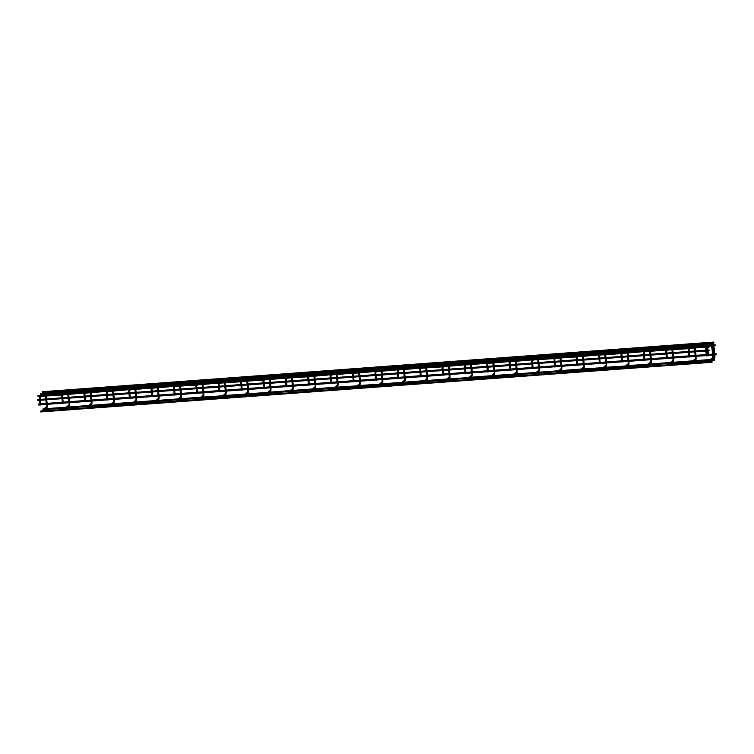 <?xml version="1.0" encoding="UTF-8"?>
<svg xmlns="http://www.w3.org/2000/svg" width="754" height="754" viewBox="0 0 754 754"><rect width="100%" height="100%" fill="white"/><g stroke="black" fill="none" stroke-linecap="round" stroke-linejoin="round"><path stroke-width="1.13" d="M711.578 359.526L712.784 359.554M709.269 360.487L708.506 361.675M707.742 355.765L708.6 355.69L707.742 355.765M694.698 344.352L711.022 342.947M694.943 346.02L708.911 344.795M695.169 348.009L706.385 346.981M706.394 355.869L707.252 355.784L706.338 355.454M42.667 392.58L42.601 391.712L42.667 392.58L44.665 392.231M40.546 394.427L40.48 393.55L40.546 394.427L42.554 394.078M38.03 396.613L37.945 395.746L38.03 396.613L40.037 396.265M45.806 392.353L67.049 390.581M46.041 394.022L64.929 392.419M68.18 390.695L89.424 388.923M68.416 392.363L87.304 390.77M68.652 394.351L84.787 392.957M90.8 390.704L109.679 389.111M91.027 392.693L107.162 391.307M113.402 391.043L129.537 389.648M135.777 389.384L151.912 387.99M157.68 384.078L178.924 382.306M157.925 385.746L176.813 384.144M158.151 387.735L174.287 386.34M180.055 382.419L201.299 380.647M180.3 384.088L199.188 382.495M202.675 382.429L221.563 380.836M202.901 384.417L219.046 383.032M247.18 377.452L268.424 375.68M247.425 379.121L266.313 377.528M269.555 375.803L290.799 374.031M269.8 377.471L288.688 375.869M270.036 379.46L286.171 378.065M291.939 374.144L313.183 372.372M292.175 375.812L311.063 374.22M314.786 376.142L330.921 374.757M337.161 374.493L353.296 373.098M359.064 369.177L380.308 367.405M359.535 372.834L375.671 371.439M381.439 367.528L402.683 365.756M381.684 369.196L400.572 367.594M381.91 371.185L398.046 369.79M403.814 365.869L425.058 364.097M404.059 367.537L422.947 365.944M404.285 369.526L420.421 368.131M426.189 364.22L447.433 362.448M426.434 365.878L445.322 364.286M448.809 364.229L467.697 362.627M449.035 366.218L465.18 364.823M471.42 364.559L487.555 363.174M493.559 360.921L512.447 359.319M493.795 362.91L509.93 361.515M515.698 357.594L536.942 355.822M516.17 361.251L532.305 359.856M538.073 355.945L559.317 354.173M538.309 357.603L557.197 356.011M560.448 354.286L581.692 352.514M560.684 355.954L579.572 354.352M583.068 354.295L601.946 352.702M583.294 356.284L599.43 354.898M605.198 350.978L626.442 349.206M627.573 349.319L648.817 347.547M627.818 350.987L646.706 349.394M628.044 352.976L644.18 351.581M649.948 347.669L671.192 345.897M650.193 349.328L669.081 347.735M650.419 351.317L666.564 349.931M44.929 403.503L45.023 404.37L44.929 403.503M716.262 354.719L716.196 353.852L44.948 403.503M672.568 347.679L691.456 346.077L690.711 346.614M713.915 342.929L713.859 342.062L42.582 391.712M37.7 399.601L37.785 400.468L37.7 399.601M708.044 350.893L709.071 350.808L708.996 349.941L707.94 350.016M38.218 404.116L38.303 404.983L38.218 404.116L39.896 403.984M708.572 355.407L709.637 355.219M40.876 404.936L40.028 405.002L40.876 404.936M63.251 403.277L62.403 403.343L63.251 403.277M85.626 401.628L84.778 401.684L85.626 401.628M108.001 399.969L107.153 400.035L108.001 399.969M130.376 398.319L129.528 398.376L130.376 398.319M152.751 396.661L151.903 396.727L152.751 396.661M175.135 395.002L174.278 395.068L175.135 395.002M197.51 393.352L196.653 393.418L197.51 393.352M219.885 391.694L219.028 391.76L219.885 391.694M242.26 390.044L241.412 390.101L242.26 390.044M264.635 388.385L263.787 388.451L264.635 388.385M287.01 386.727L286.162 386.793L287.01 386.727M309.385 385.077L308.537 385.143L309.385 385.077M331.76 383.418L330.912 383.484L331.76 383.418M354.135 381.769L353.287 381.826L354.135 381.769M376.51 380.11L375.662 380.176L376.51 380.11M398.885 378.451L398.037 378.517L398.885 378.451M421.269 376.802L420.412 376.868L421.269 376.802M443.644 375.143L442.786 375.209L443.644 375.143M466.019 373.494L465.171 373.55L466.019 373.494M488.394 371.835L487.546 371.901L488.394 371.835M510.769 370.176L509.921 370.242L510.769 370.176M533.144 368.527L532.296 368.593L533.144 368.527M555.519 366.868L554.671 366.934L555.519 366.868M577.894 365.219L577.046 365.275L577.894 365.219M600.269 363.56L599.421 363.626L600.269 363.56M622.644 361.901L621.796 361.967L622.644 361.901M645.019 360.252L644.17 360.318L645.019 360.252M667.403 358.593L666.545 358.659L667.403 358.593M689.778 356.944L688.92 357L689.778 356.944M42.544 411.156L42.516 410.233M64.919 409.497L64.891 408.574M42.959 410.902L64.948 409.479M64.693 409.299L87.323 407.82M87.294 407.839L87.266 406.924M87.068 407.65L109.471 405.982M109.669 406.189L109.641 405.266M132.054 404.53L132.016 403.616M154.589 402.73L154.4 401.957M154.834 402.627L176.832 401.203L176.775 400.299M199.179 399.563L199.15 398.649M177.218 400.968L199.207 399.545M198.943 399.375L221.346 397.707M221.553 397.914L221.525 396.99M202.11 397.122L224.098 395.699M243.928 396.255L243.9 395.341M224.485 395.473L246.473 394.04M246.219 393.871L268.848 392.391M266.303 394.606L266.275 393.682M268.594 392.212L290.987 390.553M266.718 394.351L288.707 392.928L288.65 392.023M289.093 392.693L311.082 391.269L311.025 390.374M310.827 391.1L333.457 389.611M333.428 389.639L333.4 388.715M333.202 389.441L355.605 387.773M355.813 387.98L355.775 387.066M336.359 387.198L358.348 385.765M358.093 385.596L380.732 384.116M378.188 386.331L378.15 385.407M380.468 383.937L402.872 382.278M400.562 384.672L400.534 383.748M422.937 383.013L422.909 382.099M445.312 381.364L445.284 380.44M423.352 382.768L445.341 381.336M445.077 381.166L467.716 379.686M467.687 379.705L467.659 378.791M467.461 379.507L489.855 377.848M448.244 378.923L470.232 377.49M490.062 378.056L490.034 377.132M512.437 376.397L512.409 375.473M512.852 376.142L534.84 374.719L534.784 373.824M557.187 373.089L557.159 372.165M535.227 374.493L557.215 373.06M556.961 372.891L579.364 371.222M579.562 371.43L579.534 370.516M601.946 369.78L601.909 368.857M582.493 368.989L604.482 367.566M604.227 367.387L626.866 365.907M624.321 368.122L624.284 367.198M626.602 365.737L649.005 364.069M646.857 366.321L646.668 365.549M647.102 366.218L669.1 364.785L669.043 363.89M691.606 363.013L691.418 362.24M43.883 394.465L43.958 395.332L43.883 394.465M43.958 395.332L715.254 345.671L715.169 344.804L43.902 394.455M43.204 408.885L43.289 409.752L43.204 408.885M43.289 409.752L714.566 360.101L714.481 359.234M40.688 411.071L40.791 411.938L40.688 411.071M712.03 362.288L711.964 361.43M557.357 372.938L559.016 371.609M333.598 389.488L335.257 388.159M199.339 399.422L201.007 398.084M626.998 365.784L628.94 364.21L628.289 363.635L628.855 362.881M604.623 367.443L606.565 365.86L605.914 365.294L606.48 364.54M268.989 392.269L270.922 390.685L270.281 390.12L270.837 389.366M246.615 393.918L248.547 392.344L247.972 391.684L245.399 393.918M40.48 393.55L43.27 393.343M714.038 354.889L714.858 357.848L713.143 359.347M712.7 354.993L712.869 357.377L713.52 357.952L711.795 359.451M712.662 343.24L712.832 342.448M709.863 346.077L707.723 347.943L707.026 347.481M707.799 347.848L707.78 348.612L706.913 348.716L707.582 354.484M711.324 343.334L711.484 342.542M708.524 346.18L706.385 348.037L705.81 347.377L705.584 348.829M706.451 347.952L706.441 348.716L705.565 348.81L706.234 354.587M46.352 404.276L47.163 407.235L45.447 408.734M68.727 402.617L69.538 405.586L67.822 407.085M91.102 400.968L91.272 403.352L91.922 403.927L90.197 405.426M113.477 399.309L113.647 401.703L114.297 402.268L112.572 403.767L134.363 402.136M135.852 397.65L136.022 400.044L136.672 400.619L134.947 402.118M158.227 396.001L158.397 398.395L159.047 398.96L157.322 400.459M180.602 394.342L180.772 396.736L181.422 397.311L179.697 398.809M202.977 392.693L203.146 395.077L203.797 395.652L202.072 397.151M225.352 391.034L226.172 394.003L224.456 395.492M292.486 386.067L293.297 389.036L291.581 390.534M314.861 384.417L315.672 387.377L313.956 388.876M337.236 382.759L337.406 385.153L338.056 385.728L336.331 387.217M359.611 381.1L359.781 383.494L360.431 384.069L358.706 385.567M381.986 379.451L382.155 381.844L382.806 382.41L381.081 383.909M404.361 377.792L404.53 380.186L405.181 380.761L403.456 382.259M426.736 376.142L426.905 378.527L427.556 379.102L425.831 380.6M449.111 374.484L449.28 376.877L449.931 377.452L448.206 378.942M471.486 372.825L472.306 375.794L470.59 377.292M493.861 371.175L494.681 374.135L492.965 375.633M516.236 369.517L517.056 372.485L515.34 373.984M538.62 367.867L539.43 370.827L537.715 372.325M560.995 366.208L561.805 369.177L560.09 370.666M583.37 364.55L583.539 366.944L584.19 367.518L582.465 369.017M650.495 359.592L650.664 361.977L651.315 362.551L649.59 364.05M672.87 357.933L673.039 360.327L673.69 360.902L671.965 362.391M44.967 392.627L45.136 391.835M45.042 392.966L40.028 397.33L39.453 396.67L40.019 405.058M40.075 398.018L39.217 398.103M67.342 390.968L67.511 390.176M64.542 393.814L62.412 395.671L61.828 395.011L62.262 402.221M62.45 396.359L61.592 396.444M89.717 389.309L89.886 388.517M86.927 392.155L84.787 394.022L84.212 393.352L83.977 394.804M84.825 394.71L83.977 394.766L84.636 400.562M112.092 387.66L112.261 386.868M109.302 390.497L107.162 392.363L106.587 391.703L106.361 393.154M107.2 393.051L106.352 393.117L107.011 398.904M134.466 386.001L134.636 385.209M131.677 388.847L129.537 390.704L128.962 390.044L128.736 391.496M129.575 391.401L128.717 391.477L129.386 397.254M156.851 384.351L157.011 383.56M154.052 387.188L151.912 389.055L151.337 388.395L151.111 389.837M151.95 389.743L151.102 389.809L151.761 395.596M179.226 382.693L179.386 381.901M176.427 385.539L174.287 387.396L173.712 386.736L174.136 393.946M174.334 388.084L173.477 388.15M201.601 381.034L201.761 380.242M198.802 383.88L196.662 385.746L196.087 385.077L196.511 392.287M196.737 385.652L196.719 386.416L195.842 386.51M223.976 379.385L224.136 378.593M221.176 382.221L219.037 384.088L218.462 383.428L218.886 390.629M219.112 384.003L219.094 384.757L218.217 384.86M246.351 377.726L246.52 376.934M243.551 380.572L241.412 382.429L240.837 381.769L241.261 388.979M241.487 382.344L241.468 383.107L240.601 383.202M268.726 376.076L268.895 375.285M265.926 378.913L263.787 380.779L263.212 380.12L262.986 381.562M263.834 381.467L262.976 381.552L263.646 387.32M291.101 374.418L291.27 373.626M288.301 377.264L286.171 379.121L285.587 378.461L285.361 379.912M286.209 379.809L285.361 379.875L286.02 385.671M313.476 372.759L313.645 371.967M310.676 375.605L308.546 377.471L307.962 376.802L307.736 378.254M308.584 378.159L307.736 378.216L308.395 384.012M335.85 371.109L336.02 370.318M333.061 373.946L330.921 375.812L330.346 375.153L330.111 376.604M330.987 375.728L330.968 376.482L330.111 376.566L330.77 382.353M358.225 369.451L358.395 368.659M355.436 372.297L353.296 374.154L352.721 373.494L353.145 380.704M353.362 374.069L353.343 374.832L352.486 374.908M380.6 367.801L380.77 367.01M377.811 370.638L375.671 372.504L375.096 371.845L375.52 379.045M375.737 372.41L375.728 373.173L374.861 373.258M402.985 366.142L403.145 365.351M400.186 368.989L398.046 370.845L397.471 370.186L397.245 371.637M398.112 370.761L398.103 371.515L397.226 371.618L397.895 377.396M425.36 364.484L425.52 363.692M422.56 367.33L420.421 369.196L419.846 368.527L420.27 375.737M420.468 369.884L419.601 369.96M447.735 362.834L447.895 362.043M444.935 365.671L442.796 367.537L442.221 366.878L442.645 374.078M442.843 368.225L441.976 368.31M470.11 361.175L470.27 360.384M467.31 364.022L465.171 365.878L464.596 365.219L464.37 366.67M465.218 366.576L464.37 366.632L465.02 372.429M492.485 359.526L492.654 358.734M489.685 362.363L487.546 364.229L486.971 363.569L486.745 365.011M487.593 364.917L486.745 364.983L487.395 370.77M514.859 357.867L515.029 357.076M512.06 360.714L509.921 362.57L509.346 361.911L509.12 363.362M509.996 362.486L509.977 363.239L509.11 363.343L509.779 369.121M537.234 356.208L537.404 355.417M534.435 359.055L532.305 360.921L531.721 360.252L532.154 367.462M532.343 361.609L531.495 361.666M559.609 354.559L559.779 353.767M556.82 357.396L554.68 359.262L554.105 358.602L554.529 365.813M554.746 359.177L554.727 359.931L553.87 360.016M581.984 352.9L582.154 352.109M579.195 355.747L577.055 357.603L576.48 356.944L576.904 364.154M577.121 357.519L577.102 358.282L576.235 358.376M604.359 351.251L604.529 350.459M601.569 354.088L599.43 355.954L598.855 355.294L599.279 362.495M599.496 355.86L599.477 356.623L598.61 356.727M626.734 349.592L626.904 348.8M623.944 352.438L621.805 354.295L621.23 353.635L621.004 355.087M621.843 354.983L620.985 355.068L621.654 360.846M649.119 347.933L649.279 347.142M646.319 350.78L644.18 352.646L643.605 351.977L643.379 353.428M644.227 353.334L643.369 353.39L644.029 359.187M671.494 346.284L671.654 345.492M668.694 349.121L666.555 350.987L665.98 350.327L665.754 351.779M666.602 351.675L665.744 351.741L666.404 357.537M695.245 356.274L696.065 359.243L694.34 360.742M693.869 344.625L694.029 343.833M691.069 347.471L688.93 349.328L688.355 348.668L688.129 350.12M688.977 350.026L688.119 350.082L688.779 355.879M270.639 389.384L270.102 387.726M606.273 364.559L605.745 362.9M628.648 362.91L628.12 361.241M714.915 354.823L714.858 357.848M713.576 354.927L713.52 357.952M712.898 344.974L712.945 343.296M713.774 344.908L712.879 342.42L712.115 342.957M707.148 347.283L706.913 348.716M711.55 345.078L711.606 343.39M712.426 345.012L711.54 342.523L710.758 343.07M47.219 404.21L47.163 407.235M69.604 402.551L69.538 405.586M91.979 400.902L91.922 403.927M114.354 399.243L114.297 402.268M136.728 397.594L136.672 400.619M159.103 395.935L159.047 398.96M181.478 394.276L181.422 397.311M203.853 392.627L203.797 395.652M226.228 390.968L226.172 394.003M248.603 389.318L248.547 392.344M270.978 387.66L270.922 390.685M293.353 386.001L293.297 389.036M315.738 384.351L315.672 387.377M338.112 382.693L338.056 385.728M360.487 381.043L360.431 384.069M382.862 379.385L382.806 382.41M405.237 377.726L405.181 380.761M427.612 376.076L427.556 379.102M449.987 374.418L449.931 377.452M472.362 372.768L472.306 375.794M494.737 371.109L494.681 374.135M517.112 369.451L517.056 372.485M539.487 367.801L539.43 370.827M561.871 366.142L561.805 369.177M584.246 364.493L584.19 367.518M606.621 362.834L606.565 365.86M628.996 361.175L628.94 364.21M651.371 359.526L651.315 362.551M673.746 357.867L673.69 360.902M45.202 394.361L45.249 392.683M46.079 394.295L45.183 391.807L44.411 392.353M67.577 392.702L67.624 391.024M68.454 392.646L67.558 390.148L66.786 390.695M89.952 391.053L89.999 389.375M90.829 390.987L89.933 388.498L89.16 389.045M112.327 389.394L112.374 387.716M113.204 389.328L112.318 386.84L111.535 387.386M134.702 387.744L134.759 386.057M135.579 387.679L134.693 385.19L133.91 385.737M157.077 386.086L157.134 384.408M157.954 386.02L157.068 383.532L156.285 384.078M179.452 384.427L179.509 382.749M180.329 384.37L179.443 381.873L178.66 382.419M201.827 382.778L201.883 381.1M202.703 382.712L201.818 380.223L201.035 380.77M224.211 381.119L224.258 379.441M225.078 381.053L224.192 378.565L223.41 379.111M246.586 379.469L246.633 377.782M247.463 379.403L246.567 376.915L245.795 377.462M268.961 377.811L269.008 376.133M269.838 377.745L268.942 375.256L268.17 375.803M291.336 376.152L291.383 374.474M292.213 376.095L291.317 373.598L290.544 374.144M313.711 374.502L313.758 372.825M314.588 374.436L313.692 371.948L312.919 372.495M336.086 372.844L336.133 371.166M336.963 372.778L336.077 370.289L335.294 370.836M358.461 371.194L358.508 369.507M359.338 371.128L358.452 368.64L357.669 369.187M380.836 369.535L380.893 367.858M381.712 369.469L380.827 366.981L380.044 367.528M403.211 367.877L403.267 366.199M404.087 367.82L403.202 365.322L402.419 365.869M425.586 366.227L425.642 364.55M426.462 366.161L425.576 363.673L424.794 364.22M447.97 364.568L448.017 362.891M448.837 364.502L447.951 362.014L447.169 362.561M470.345 362.919L470.392 361.232M471.222 362.853L470.326 360.365L469.553 360.912M492.72 361.26L492.767 359.583M493.597 361.194L492.701 358.706L491.928 359.253M515.095 359.601L515.142 357.924M515.972 359.545L515.076 357.047L514.303 357.594M537.47 357.952L537.517 356.274M538.347 357.886L537.451 355.398L536.678 355.945M559.845 356.293L559.892 354.616M560.722 356.227L559.826 353.739L559.053 354.286M582.22 354.644L582.267 352.957M583.096 354.578L582.211 352.09L581.428 352.636M604.595 352.985L604.642 351.307M605.471 352.919L604.585 350.431L603.803 350.978M626.97 351.326L627.026 349.649M627.846 351.27L626.96 348.772L626.178 349.319M649.345 349.677L649.401 347.999M650.221 349.611L649.335 347.123L648.553 347.669M671.72 348.018L671.776 346.34M672.596 347.952L671.71 345.464L670.928 346.011M696.121 356.218L696.065 359.243M694.104 346.369L694.151 344.682M694.971 346.303L694.085 343.815L693.303 344.361M714.226 357.245L713.68 357.716M712.879 357.339L710.372 359.526M712.992 345.85L713.944 354.012M710.636 343.174L708.647 344.908M707.064 346.284L706.13 347.104M711.653 345.945L712.596 354.116M44.279 392.466L42.29 394.191M42.167 394.304L39.774 396.387M45.306 395.237L46.248 403.399M66.663 390.808L64.665 392.542M63.091 393.918L62.148 394.728M46.277 396.01L61.828 395.011M67.681 393.579L68.623 401.75M89.038 389.149L87.049 390.883M85.466 392.259L84.523 393.079M90.056 391.92L90.998 400.091M90.555 389.036L111.422 387.499L109.424 389.234M107.841 390.61L106.898 391.42M112.431 390.27L113.373 398.442M112.93 387.386L133.797 385.841L131.799 387.575M113.175 389.055L131.319 387.99M130.216 388.951L129.283 389.771M134.806 388.612L135.748 396.783M135.305 385.728L156.172 384.191L154.174 385.916M135.55 387.396L153.693 386.34M152.591 387.302L151.658 388.112M157.181 386.962L158.123 395.124M178.538 382.532L176.549 384.267M174.966 385.643L174.033 386.453M179.556 385.303L180.498 393.475M200.913 380.874L198.924 382.608M197.341 383.984L196.408 384.804M180.526 386.076L196.087 385.077M201.931 383.645L202.873 391.816M202.43 380.761L223.297 379.224L221.299 380.959M219.716 382.335L218.783 383.145M224.306 381.995L225.257 390.167M224.805 379.111L245.672 377.566L243.674 379.3M225.05 380.779L243.193 379.714M242.091 380.676L241.157 381.496M225.276 382.768L240.837 381.769M246.681 380.336L247.632 388.508M247.727 389.375L247.906 391.769M268.038 375.916L266.049 377.641M264.466 379.026L263.532 379.837M247.661 381.109L263.212 380.12M269.055 378.687L270.007 386.849M290.413 374.257L288.424 375.992M286.85 377.368L285.907 378.178M291.44 377.028L292.382 385.2M312.797 372.599L310.799 374.333M309.225 375.709L308.282 376.529M292.411 377.801L307.962 376.802M313.815 375.369L314.757 383.541M335.172 370.949L333.183 372.683M331.6 374.059L330.657 374.87M336.19 373.72L337.132 381.892M336.689 370.836L357.556 369.29L355.558 371.025M353.975 372.401L353.042 373.221M358.565 372.061L359.507 380.233M379.922 367.641L377.933 369.366M359.309 370.845L377.452 369.79M376.35 370.751L375.417 371.562M380.94 370.412L381.882 378.574M402.297 365.982L400.308 367.716M398.725 369.092L397.792 369.903M403.315 368.753L404.257 376.925M424.672 364.323L422.683 366.058M421.1 367.434L420.166 368.254M425.69 367.094L426.632 375.266M447.047 362.674L445.058 364.408M443.475 365.784L442.541 366.595M426.66 367.867L442.221 366.878M448.064 365.445L449.016 373.616M448.564 362.561L469.431 361.015L467.433 362.749M465.849 364.125L464.916 364.945M470.439 363.786L471.391 371.958M470.939 360.902L491.806 359.366L489.808 361.091M471.184 362.57L489.327 361.515M488.224 362.476L487.291 363.287M492.814 362.137L493.766 370.299M493.314 359.253L514.19 357.707L512.183 359.441M510.599 360.817L509.666 361.628M515.199 360.478L516.141 368.649M536.556 356.048L534.558 357.782M515.934 359.262L534.086 358.197M532.984 359.158L532.041 359.978M537.574 358.819L538.516 366.991M558.931 354.399L556.933 356.133M555.359 357.509L554.416 358.32M538.544 359.592L554.105 358.602M559.949 357.17L560.891 365.341M581.306 352.74L579.317 354.474M577.734 355.85L576.791 356.67M560.919 357.943L576.48 356.944M582.324 355.511L583.266 363.682M582.823 352.627L603.69 351.091L601.692 352.815M600.109 354.201L599.176 355.011M604.699 353.862L605.641 362.024M626.056 349.432L624.067 351.166M605.443 352.646L623.586 351.581M622.484 352.542L621.55 353.353M605.669 354.634L621.23 353.635M627.074 352.203L628.016 360.374M648.431 347.773L646.442 349.507M644.859 350.883L643.925 351.703M649.448 350.544L650.391 358.716M670.806 346.124L668.817 347.858M667.233 349.234L666.3 350.044M671.823 348.895L672.766 357.066M45.004 404.37L716.281 354.719M43.628 394.201L45.165 394.078M66.003 392.542L67.549 392.429M88.378 390.883L89.924 390.77M110.753 389.234L112.299 389.121M133.128 387.575L134.674 387.462M155.503 385.925L157.049 385.803M177.887 384.267L179.424 384.154M200.262 382.608L201.799 382.495M222.637 380.959L224.174 380.845M245.012 379.3L246.549 379.187M267.387 377.65L268.924 377.528M289.762 375.992L291.298 375.878M312.137 374.333L313.683 374.22M314.55 374.154L333.061 372.787M334.512 372.683L336.058 372.57M336.934 372.504L355.445 371.138M356.887 371.025L358.433 370.911M379.262 369.375L380.808 369.253M401.637 367.716L403.183 367.603M424.021 366.058L425.558 365.944M446.396 364.408L447.933 364.295M468.771 362.749L470.308 362.636M491.146 361.1L492.682 360.978M513.521 359.441L515.057 359.328M535.896 357.782L537.432 357.669M558.271 356.133L559.817 356.02M580.646 354.474L582.192 354.361M603.021 352.825L604.567 352.702M625.396 351.166L626.942 351.053M647.771 349.507L649.317 349.394M670.155 347.858L671.691 347.745M692.53 346.199L694.066 346.086M314.314 372.485L335.181 370.949M672.323 346.011L693.19 344.465M37.785 400.468L39.472 400.336M40.348 400.28L45.834 399.865M46.71 399.808L61.847 398.687M62.723 398.621L68.218 398.216M69.085 398.15L84.222 397.028M85.098 396.962L90.593 396.557M91.47 396.491L106.597 395.379M107.473 395.313L112.968 394.908M113.845 394.842L128.981 393.72M129.848 393.654L135.343 393.249M136.22 393.183L151.356 392.061M152.233 392.005L157.718 391.59M158.594 391.533L173.731 390.412M174.608 390.346L180.093 389.941M180.969 389.875L196.106 388.753M196.982 388.687L202.468 388.282M203.344 388.216L218.481 387.104M219.357 387.038L224.843 386.632M225.719 386.566L240.856 385.445M241.732 385.379L247.218 384.974M248.094 384.908L263.231 383.786M264.107 383.729L269.593 383.315M270.469 383.258L285.606 382.137M286.482 382.071L291.968 381.665M292.844 381.599L307.981 380.478M308.857 380.412L314.352 380.007M315.219 379.941L330.356 378.828M331.232 378.762L336.727 378.357M337.603 378.291L352.731 377.17M353.607 377.104L359.102 376.698M359.978 376.632L375.115 375.511M375.982 375.454L381.477 375.04M382.353 374.983L397.49 373.861M398.366 373.796L403.852 373.39M404.728 373.324L419.865 372.203M420.741 372.137L426.227 371.731M427.103 371.665L442.24 370.553M443.116 370.487L448.602 370.082M449.478 370.016L464.615 368.894M465.491 368.829L470.977 368.423M471.853 368.357L486.99 367.236M487.866 367.179L493.352 366.764M494.228 366.708L509.365 365.586M510.241 365.52L515.727 365.115M516.603 365.049L531.74 363.928M532.616 363.862L538.111 363.456M538.978 363.39L554.115 362.278M554.991 362.212L560.486 361.807M561.353 361.741L576.49 360.619M577.366 360.553L582.861 360.148M583.737 360.082L598.874 358.961M599.741 358.904L605.236 358.489M606.112 358.433L621.249 357.311M622.125 357.245L627.611 356.84M628.487 356.774L643.624 355.652M644.5 355.586L649.986 355.181M650.862 355.115L665.999 354.003M666.875 353.937L672.361 353.532M673.237 353.466L688.374 352.344M689.25 352.278L694.736 351.873M695.612 351.807L705.829 351.053M38.303 404.983L40 404.86M40.876 404.794L46.362 404.389M47.238 404.323L62.375 403.202M63.251 403.145L68.737 402.73M69.613 402.674L84.75 401.552M85.626 401.486L91.111 401.081M91.988 401.015L107.125 399.893M108.001 399.827L113.486 399.422M114.363 399.356L129.5 398.244M130.376 398.178L135.861 397.773M136.738 397.707L151.874 396.585M152.751 396.519L158.236 396.114M159.113 396.048L174.249 394.926M175.126 394.87L180.621 394.455M181.488 394.399L196.624 393.277M197.501 393.211L202.996 392.806M203.872 392.74L218.999 391.618M219.876 391.552L225.371 391.147M226.247 391.081L241.384 389.969M242.251 389.903L247.746 389.498M248.622 389.432L263.759 388.31M264.635 388.244L270.121 387.839M270.997 387.773L286.134 386.651M287.01 386.595L292.495 386.18M293.372 386.123L308.509 385.002M309.385 384.936L314.87 384.531M315.747 384.465L330.883 383.343M331.76 383.277L337.245 382.872M338.122 382.806L353.258 381.694M354.135 381.628L359.62 381.222M360.497 381.156L375.633 380.035M376.51 379.969L381.995 379.564M382.872 379.498L398.008 378.376M398.885 378.32L404.37 377.905M405.247 377.848L420.383 376.727M421.26 376.661L426.755 376.255M427.622 376.189L442.758 375.068M443.635 375.002L449.13 374.597M450.006 374.531L465.133 373.418M466.01 373.353L471.504 372.947M472.381 372.881L487.518 371.76M488.385 371.694L493.879 371.288M494.756 371.222L509.892 370.101M510.769 370.044L516.254 369.63M517.131 369.573L532.267 368.452M533.144 368.386L538.629 367.98M539.506 367.914L554.642 366.793M555.519 366.727L561.004 366.321M561.881 366.256L577.017 365.143M577.894 365.077L583.379 364.672M584.256 364.606L599.392 363.485M600.269 363.419L605.754 363.013M606.631 362.947L621.767 361.826M622.644 361.769L628.129 361.354M629.006 361.298L644.142 360.176M645.019 360.11L650.504 359.705M651.381 359.639L666.517 358.518M667.394 358.452L672.888 358.046M673.756 357.98L688.892 356.868M689.769 356.802L695.263 356.397M696.14 356.331L706.347 355.577M707.224 355.511L707.695 355.473M41.112 396.387L45.4 396.076M63.487 394.738L67.775 394.417M85.862 393.079L90.15 392.759M108.237 391.42L112.525 391.109M130.612 389.771L134.9 389.45M152.987 388.112L157.275 387.801M175.362 386.463L179.65 386.142M197.737 384.804L202.025 384.483M220.121 383.145L224.409 382.834M242.496 381.496L246.784 381.175M264.871 379.837L269.159 379.526M287.246 378.188L291.534 377.867M309.621 376.529L313.909 376.208M331.996 374.87L336.284 374.559M354.371 373.221L358.659 372.9M376.746 371.562L381.034 371.251M399.12 369.912L403.409 369.592M421.495 368.254L425.784 367.933M443.87 366.595L448.168 366.284M466.255 364.945L470.543 364.625M488.63 363.287L492.918 362.976M511.005 361.637L515.293 361.317M533.38 359.978L537.668 359.658M555.755 358.32L560.043 358.009M578.13 356.67L582.418 356.35M600.504 355.011L604.793 354.7M622.879 353.362L627.168 353.042M645.254 351.703L649.543 351.383M667.629 350.044L671.918 349.733M672.794 349.668L688.355 348.668M690.004 348.395L694.302 348.075M708.807 347L709.307 346.963M693.18 344.465L691.192 346.199M689.608 347.575L688.675 348.395M694.198 347.236L695.15 355.407M46.531 406.632L44.015 408.819M43.185 409.545L42.271 410.336M68.906 404.973L66.39 407.16M65.287 408.121L64.646 408.677M91.281 403.315L88.765 405.511M87.662 406.472L87.021 407.028M113.656 401.665L111.149 403.852M110.037 404.813L109.396 405.369M136.031 400.006L133.524 402.193M132.412 403.154L131.771 403.72M158.406 398.357L155.899 400.544M154.796 401.505L154.155 402.061M180.781 396.698L178.274 398.885M177.171 399.846L176.53 400.402M203.165 395.039L200.649 397.235M199.546 398.197L198.905 398.753M225.54 393.39L223.024 395.577M221.921 396.538L221.28 397.094M244.296 394.879L243.655 395.445M270.29 390.082L267.774 392.269M266.671 393.23L266.03 393.786M292.665 388.423L290.149 390.61M289.046 391.571L288.405 392.127M315.04 386.764L312.524 388.96M311.421 389.922L310.78 390.478M337.415 385.115L334.899 387.302M333.796 388.263L333.155 388.819M359.79 383.456L357.283 385.643M356.171 386.604L355.53 387.17M382.165 381.807L379.658 383.993M378.546 384.955L377.905 385.511M404.54 380.148L402.033 382.335M400.93 383.296L400.289 383.852M426.915 378.489L424.408 380.685M423.305 381.647L422.664 382.203M449.299 376.84L446.783 379.026M445.68 379.988L445.039 380.544M471.674 375.181L469.158 377.368M468.055 378.329L467.414 378.894M494.049 373.532L491.533 375.718M490.43 376.68L489.789 377.236M516.424 371.873L513.908 374.059M512.805 375.021L512.164 375.577M538.799 370.214L536.283 372.41M535.18 373.371L534.539 373.927M561.174 368.565L558.657 370.751M557.555 371.713L556.914 372.269M583.549 366.906L581.032 369.092M579.93 370.054L579.289 370.619M605.924 365.256L603.417 367.443M602.305 368.404L601.664 368.96M628.299 363.598L625.792 365.784M624.689 366.746L624.039 367.302M650.674 361.939L648.167 364.135M647.064 365.096L646.423 365.652M673.049 360.289L670.542 362.476M669.439 363.437L668.798 363.993M695.433 358.631L692.917 360.817M691.814 361.779L691.173 362.344M40.773 411.938L712.049 362.288M40.707 411.071L42.337 410.949M110.084 405.935L131.846 404.323M132.459 404.285L154.221 402.674M221.968 397.66L243.721 396.048M244.343 396.01L266.096 394.399M356.218 387.735L377.98 386.123M378.593 386.076L400.355 384.465M400.968 384.417L422.73 382.815M490.477 377.801L512.23 376.189M581.391 369.95L579.949 371.213L601.739 369.573M602.352 369.526L624.114 367.914M624.727 367.867L646.489 366.265M669.486 364.559L691.239 362.947M691.861 362.91L708.694 361.666M709.307 361.618L710.032 361.562M710.654 361.515L711.983 361.42M43.223 408.875L44.854 408.753M45.476 408.706L67.238 407.103M67.851 407.056L89.613 405.445M90.226 405.398L111.988 403.786M134.975 402.089L156.738 400.478M157.36 400.431L179.113 398.828M179.735 398.781L201.488 397.169M291.609 390.506L313.372 388.894M313.984 388.847L335.747 387.236M403.494 382.231L425.247 380.619M425.869 380.572L447.622 378.96M470.619 377.264L492.371 375.652M492.993 375.605L514.746 374.003M515.368 373.956L537.121 372.344M537.743 372.297L559.506 370.685M560.118 370.648L581.881 369.036M649.628 364.022L671.38 362.41M672.003 362.372L693.755 360.761M694.377 360.714L711.211 359.469M713.171 359.319L714.5 359.224M693.275 361.675L691.823 362.938M670.9 363.334L669.448 364.587M648.515 364.983L647.073 366.246M626.14 366.642L624.698 367.895M603.765 368.291L602.323 369.554M536.641 373.258L535.199 374.521M514.266 374.917L512.824 376.171M491.891 376.566L490.439 377.829M469.516 378.225L468.064 379.488M447.141 379.884L445.689 381.138M424.766 381.533L423.314 382.796M402.382 383.192L400.939 384.446M380.007 384.842L378.565 386.105M357.632 386.5L356.19 387.754M312.882 389.809L311.44 391.072M290.507 391.467L289.065 392.721M268.132 393.117L266.69 394.38M245.757 394.776L244.305 396.029M223.382 396.434L221.93 397.688M178.632 399.743L177.181 400.996M156.248 401.392L154.806 402.655M133.873 403.051L132.431 404.304M111.498 404.709L110.056 405.963M89.123 406.359L87.681 407.622M66.748 408.018L65.306 409.271M44.373 409.667L42.931 410.93M689.005 349.243L689.656 355.813M666.621 350.902L667.281 357.471M644.246 352.552L644.906 359.121M621.871 354.21L622.531 360.78M599.477 356.623L600.156 362.429M577.102 358.282L577.781 364.088M554.727 359.931L555.406 365.747M532.371 360.827L533.031 367.396M509.977 363.239L510.646 369.055M487.621 364.135L488.272 370.704M465.246 365.794L465.897 372.363M442.871 367.452L443.522 374.022M420.487 369.102L421.147 375.671M398.103 371.515L398.772 377.33M375.728 373.173L376.397 378.979M353.343 374.832L354.022 380.638M330.968 376.482L331.647 382.297M308.612 377.377L309.272 383.946M286.237 379.036L286.888 385.605M263.862 380.685L264.513 387.254M241.468 383.107L242.138 388.913M219.094 384.757L219.763 390.572M196.719 386.416L197.388 392.221M174.353 387.311L175.013 393.88M151.978 388.96L152.638 395.53M129.603 390.619L130.263 397.188M107.228 392.278L107.888 398.847M84.853 393.927L85.513 400.497M62.478 395.586L63.138 402.155M40.103 397.235L40.886 404.879M695.075 347.17L696.017 355.341M693.934 344.974L692.172 346.51M37.964 395.746L40.754 395.539M42.215 395.426L43.921 395.303M40.773 403.927L44.882 403.616M37.719 399.592L39.368 399.469M40.245 399.403L45.74 398.998M46.616 398.932L61.753 397.81M62.62 397.744L68.114 397.339M68.991 397.273L84.128 396.161M85.004 396.095L90.489 395.69M91.366 395.624L106.502 394.502M107.379 394.436L112.864 394.031M113.741 393.965L128.877 392.843M129.754 392.787L135.239 392.382M136.116 392.316L151.252 391.194M152.129 391.128L157.614 390.723M158.491 390.657L173.627 389.535M174.504 389.469L179.989 389.064M180.866 388.998L196.002 387.886M196.879 387.82L202.364 387.415M203.241 387.349L218.377 386.227M219.254 386.161L224.739 385.756M225.616 385.69L240.752 384.568M241.629 384.512L247.123 384.106M247.991 384.04L263.127 382.919M264.004 382.853L269.498 382.448M270.375 382.382L285.512 381.26M286.379 381.194L291.873 380.789M292.75 380.723L307.886 379.611M308.754 379.545L314.248 379.139M315.125 379.073L330.261 377.952M331.138 377.886L336.623 377.481M337.5 377.415L352.636 376.293M353.513 376.237L358.998 375.831M359.875 375.765L375.011 374.644M375.888 374.578L381.373 374.173M382.25 374.107L397.386 372.985M398.263 372.919L403.748 372.514M404.625 372.448L419.761 371.336M420.638 371.27L426.123 370.864M427 370.798L442.136 369.677M443.013 369.611L448.498 369.206M449.375 369.14L464.511 368.018M465.388 367.961L470.882 367.556M471.75 367.49L486.886 366.369M487.763 366.303L493.257 365.897M494.134 365.831L509.261 364.71M510.138 364.644L515.632 364.239M516.509 364.173L531.645 363.06M532.513 362.994L538.007 362.589M538.884 362.523L554.02 361.402M554.897 361.336L560.382 360.93M561.259 360.864L576.395 359.743M577.272 359.686L582.757 359.281M583.634 359.215L598.77 358.093M599.647 358.027L605.132 357.622M606.009 357.556L621.145 356.435M622.022 356.369L627.507 355.963M628.384 355.897L643.52 354.785M644.397 354.719L649.882 354.314M650.759 354.248L665.895 353.126M666.772 353.061L672.257 352.655M673.134 352.589L688.27 351.468M689.147 351.411L694.632 351.006M695.508 350.94L705.725 350.176M45.947 393.145L65.645 391.684M68.322 391.486L88.02 390.035M90.697 389.837L110.395 388.376M113.072 388.178L132.779 386.727M135.447 386.529L155.154 385.068M157.822 384.87L177.529 383.409M180.197 383.211L199.904 381.76M202.572 381.562L222.279 380.101M224.946 379.903L244.654 378.451M247.321 378.254L267.029 376.793M269.706 376.595L289.404 375.134M292.081 374.936L311.779 373.484M314.456 373.287L334.154 371.826M336.831 371.628L356.529 370.176M359.206 369.978L378.913 368.517M381.581 368.32L401.288 366.859M403.956 366.661L423.663 365.209M426.33 365.011L446.038 363.551M448.705 363.353L468.413 361.901M471.08 361.703L490.788 360.242M493.455 360.044L513.163 358.584M515.84 358.386L535.538 356.934M538.215 356.736L557.913 355.275M560.59 355.077L580.288 353.626M582.965 353.428L602.672 351.967M605.339 351.769L625.047 350.308M627.714 350.11L647.422 348.659M650.089 348.461L669.797 347M672.464 346.802L692.172 345.351M694.839 345.153L709.627 344.06M672.7 348.829L673.642 357M671.56 346.623L669.797 348.159M650.325 350.487L651.268 358.65M649.185 348.282L647.422 349.818M627.95 352.137L628.893 360.308M626.81 349.941L625.047 351.477M605.575 353.796L606.518 361.958M604.435 351.59L602.672 353.126M583.2 355.445L584.143 363.617M582.06 353.249L580.297 354.785M560.825 357.104L561.768 365.275M559.685 354.898L557.922 356.435M538.441 358.763L539.393 366.925M537.31 356.557L535.547 358.093M516.066 360.412L517.018 368.583M514.935 358.216L513.163 359.752M493.691 362.071L494.643 370.233M492.56 359.865L490.788 361.402M471.316 363.72L472.268 371.892M470.176 361.524L468.413 363.06M448.941 365.379L449.884 373.55M447.801 363.174L446.038 364.71M426.566 367.038L427.509 375.2M425.426 364.832L423.663 366.369M404.191 368.687L405.134 376.859M403.051 366.491L401.288 368.027M381.816 370.346L382.759 378.508M380.676 368.141L378.913 369.677M359.441 371.995L360.384 380.167M358.301 369.799L356.538 371.336M337.066 373.654L338.009 381.826M335.926 371.449L334.163 372.985M314.691 375.313L315.634 383.475M313.551 373.107L311.788 374.644M292.307 376.962L293.259 385.134M291.176 374.766L289.413 376.303M269.932 378.621L270.884 386.783M268.801 376.416L267.029 377.952M247.557 380.27L248.509 388.442M246.426 378.074L244.654 379.611M225.182 381.929L226.125 390.101M224.042 379.724L222.279 381.26M202.807 383.588L203.75 391.75M201.667 381.383L199.904 382.919M180.432 385.237L181.375 393.409M179.292 383.041L177.529 384.578M158.057 386.896L159 395.058M156.917 384.691L155.154 386.227M135.682 388.546L136.625 396.717M134.542 386.35L132.779 387.886M113.307 390.204L114.25 398.376M112.167 387.999L110.404 389.535M90.932 391.863L91.875 400.025M89.792 389.658L88.029 391.194M68.557 393.513L69.5 401.684M67.417 391.317L65.655 392.853M46.173 395.171L47.125 403.333M712.53 345.879L713.472 354.05M706.441 348.716L707.111 354.521M711.39 343.683L709.627 345.219M713.868 345.784L714.82 353.956M707.78 348.612L708.449 354.427M711.503 344.653L710.965 345.115M710.72 360.384L709.278 361.647M712.068 360.28L710.626 361.543"/></g></svg>
